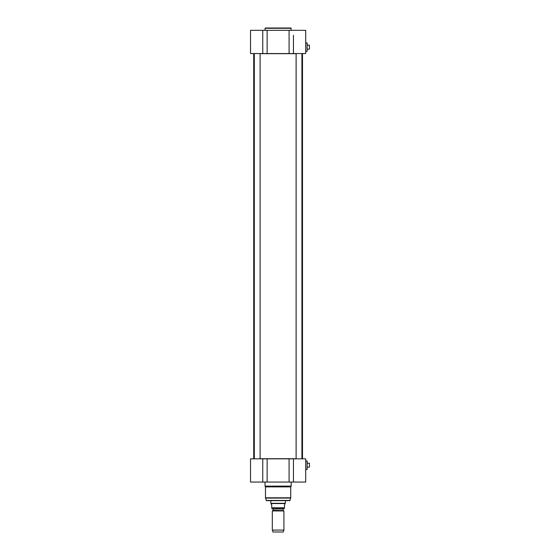 <?xml version="1.0" encoding="UTF-8"?>
<svg xmlns="http://www.w3.org/2000/svg" width="560" height="560" viewBox="0 0 560 560"><rect width="100%" height="100%" fill="white"/><g stroke="black" fill="none" stroke-linecap="round" stroke-linejoin="round"><path stroke-width="0.84" d="M302.386 458.836L301.917 458.724M296.114 458.724L260.113 458.724M254.303 458.724L253.841 458.836M253.841 53.55L254.303 53.662M260.113 53.662L296.114 53.662M301.917 53.662L302.498 53.662L302.498 458.724M283.311 510.58L273.035 510.384L283.92 510.937L272.307 510.937L272.307 530.089L283.92 530.089L283.92 510.937M273.035 510.384L273.035 509.005L283.192 509.005L283.192 510.384M271.726 508.725L284.501 508.725M270.998 503.986L271.726 504.707L271.726 507.731C271.726 509.201 271.726 509.201 271.726 507.731C271.726 509.201 271.726 509.201 271.726 507.731L284.501 507.731L284.501 504.707L285.229 503.545L270.998 503.545L270.998 503.986M284.501 507.731C284.501 509.201 284.501 509.201 284.501 507.731C284.501 509.201 284.501 509.201 284.501 507.731M285.369 500.647L285.369 503.3L270.858 503.3L270.858 500.647M283.92 530.089L283.22 532L273 532L272.307 530.089M307.09 460.957L307.09 469.497L307.146 461.013L305.578 460.957M307.146 467.257L309.47 467.117L309.351 463.211L309.47 467.117M308.889 463.211L309.47 463.33M307.146 463.197L308.889 463.197M289.086 458.836L289.086 482.062L305.697 482.062L305.697 458.836L250.53 458.836L250.53 482.062L267.141 482.062L267.141 458.836M289.793 500.647L266.434 500.647L265.524 498.085L290.703 498.085L289.793 500.647M290.745 497.784L265.482 497.784L265.482 486.885L290.745 486.885L290.703 498.085M290.745 486.885L291.179 486.129L265.048 486.129L265.482 486.885M291.179 482.062L291.179 486.129M289.086 482.062L267.141 482.062M296.114 458.836L296.114 53.55M254.303 458.836L254.303 53.55M307.09 42.896L307.09 51.429L307.146 42.952L305.578 42.896M308.889 49.175L309.47 49.056L309.351 45.15L309.47 49.056M308.889 45.15L309.47 45.269M307.146 45.129L308.889 45.129M291.179 30.324L290.885 28L265.342 28L290.885 28M293.461 50.351L293.461 53.55L305.697 53.55L305.697 30.324L289.086 30.324L289.086 53.55L293.461 53.55L293.461 35.273M267.141 53.55L267.141 30.324L250.53 30.324L250.53 53.55L289.086 53.55M267.141 30.324L289.086 30.324M262.766 458.836L262.766 482.062M290.073 500.43L266.154 500.43M293.461 482.062L293.461 458.836M265.048 30.324L265.048 28.287L291.179 28.287M262.766 30.324L262.766 53.55M253.729 53.662L253.729 458.724M272.916 510.58L272.307 510.937M305.697 469.497L307.09 469.497M265.048 482.062L265.048 486.129M301.917 458.836L301.917 53.55M260.113 458.836L260.113 53.55M305.697 51.429L307.09 51.429M307.146 49.196L308.889 49.196"/></g></svg>
